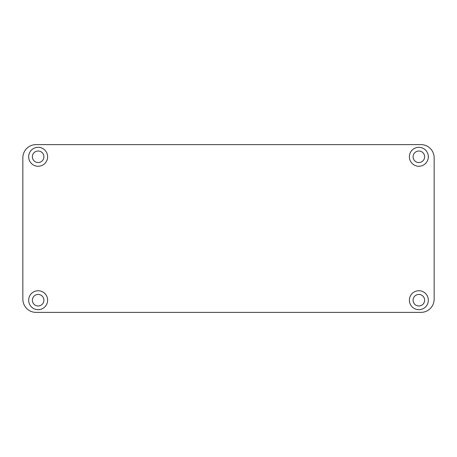 <?xml version="1.0" encoding="UTF-8"?>
<svg xmlns="http://www.w3.org/2000/svg" width="457" height="457" viewBox="0 0 457 457"><rect width="100%" height="100%" fill="white"/><g stroke="black" fill="none" stroke-linecap="round" stroke-linejoin="round"><path stroke-width="0.69" d="M428.335 300.215A9.477 9.477 0 0 1 414.122 308.418A9.477 9.477 0 0 1 414.122 292.006A9.477 9.477 0 0 1 428.335 300.215M424.627 300.215A5.77 5.77 0 0 0 415.973 295.216A5.77 5.77 0 0 0 415.973 305.207A5.77 5.77 0 0 0 424.627 300.215M428.335 156.785A9.477 9.477 0 0 1 414.122 164.994A9.477 9.477 0 0 1 414.122 148.582A9.477 9.477 0 0 1 428.335 156.785M424.627 156.785A5.77 5.77 0 0 0 415.973 151.793A5.77 5.77 0 0 0 415.973 161.784A5.77 5.77 0 0 0 424.627 156.785M47.619 300.215A9.477 9.477 0 0 1 33.407 308.418A9.477 9.477 0 0 1 33.407 292.006A9.477 9.477 0 0 1 47.619 300.215M43.912 300.215A5.77 5.77 0 0 0 35.258 295.216A5.77 5.77 0 0 0 35.258 305.207A5.77 5.77 0 0 0 43.912 300.215M47.619 156.785A9.477 9.477 0 0 1 33.407 164.994A9.477 9.477 0 0 1 33.407 148.582A9.477 9.477 0 0 1 47.619 156.785M43.912 156.785A5.77 5.77 0 0 0 35.258 151.793A5.77 5.77 0 0 0 35.258 161.784A5.77 5.77 0 0 0 43.912 156.785M22.85 157.808L22.85 299.192A13.184 13.184 0 0 0 36.034 312.377L420.966 312.377A13.184 13.184 0 0 0 434.15 299.192L434.15 157.808A13.184 13.184 0 0 0 420.966 144.623L36.034 144.623A13.184 13.184 0 0 0 22.85 157.808"/></g></svg>
